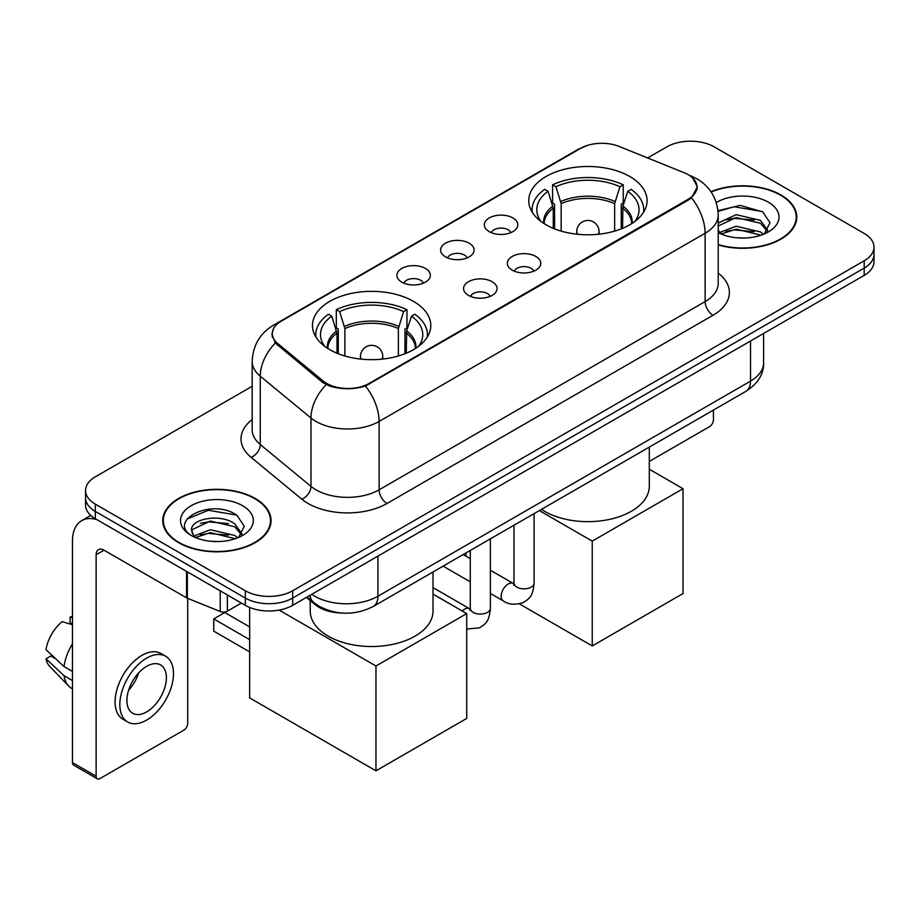 <?xml version="1.0" encoding="UTF-8"?>
<svg xmlns="http://www.w3.org/2000/svg" width="920" height="920" viewBox="0 0 920 920"><rect width="100%" height="100%" fill="white"/><g stroke="black" fill="none" stroke-linecap="round" stroke-linejoin="round"><path stroke-width="1.38" d="M413.459 301.358A59.167 34.155 0 0 0 348.979 293.952A59.167 34.155 0 0 0 312.455 325.507A59.167 34.155 0 0 0 329.785 349.669A59.167 34.155 0 0 0 394.266 357.075A59.167 34.155 0 0 0 430.79 325.507A59.167 34.155 0 0 0 413.459 301.358M629.751 176.49A59.167 34.155 0 0 0 565.271 169.084A59.167 34.155 0 0 0 528.747 200.64A59.167 34.155 0 0 0 546.077 224.79A59.167 34.155 0 0 0 610.558 232.196A59.167 34.155 0 0 0 647.082 200.64A59.167 34.155 0 0 0 629.751 176.49M489.244 231.633A16.744 9.671 180 0 1 485.921 228.896A16.744 9.671 180 0 1 491.464 216.878A16.744 9.671 180 0 1 512.923 217.959A16.744 9.671 180 0 1 516.246 228.896A16.744 9.671 180 0 1 489.244 231.633M510.887 232.633A10.051 5.796 0 0 0 508.185 229.804A10.051 5.796 0 0 0 498.284 228.332A10.051 5.796 0 0 0 491.28 232.633M445.51 256.875A16.744 9.671 180 0 1 442.186 254.15A16.744 9.671 180 0 1 447.729 242.132A16.744 9.671 180 0 1 469.188 243.202A16.744 9.671 180 0 1 472.512 254.15A16.744 9.671 180 0 1 445.51 256.875M467.153 257.876A10.051 5.796 0 0 0 464.45 255.058A10.051 5.796 0 0 0 454.56 253.586A10.051 5.796 0 0 0 447.546 257.876M401.775 282.13A16.744 9.671 180 0 1 398.452 279.392A16.744 9.671 180 0 1 404.006 267.375A16.744 9.671 180 0 1 425.466 268.456A16.744 9.671 180 0 1 428.789 279.392A16.744 9.671 180 0 1 401.775 282.13M423.418 283.13A10.051 5.796 0 0 0 420.728 280.301A10.051 5.796 0 0 0 410.826 278.829A10.051 5.796 0 0 0 403.822 283.13M512.21 270.147A16.744 9.671 180 0 1 508.886 267.409A16.744 9.671 180 0 1 514.441 255.392A16.744 9.671 180 0 1 535.889 256.473A16.744 9.671 180 0 1 539.212 267.409A16.744 9.671 180 0 1 512.21 270.147M533.853 271.147A10.051 5.796 0 0 0 531.162 268.318A10.051 5.796 0 0 0 521.26 266.846A10.051 5.796 0 0 0 514.257 271.147M468.475 295.389A16.744 9.671 180 0 1 465.163 292.652A16.744 9.671 180 0 1 470.706 280.635A16.744 9.671 180 0 1 492.166 281.715A16.744 9.671 180 0 1 495.489 292.652A16.744 9.671 180 0 1 468.475 295.389M490.118 296.389A10.051 5.796 0 0 0 487.428 293.56A10.051 5.796 0 0 0 477.526 292.1A10.051 5.796 0 0 0 470.522 296.389M684.135 172.718A30.141 17.399 180 0 1 688.16 174.662A30.141 17.399 180 0 1 696.992 186.967A30.141 17.399 180 0 1 688.16 199.272L369.253 383.387A30.141 17.399 180 0 1 323.253 381.064L277.736 343.539A30.141 17.399 180 0 1 272.286 333.558A30.141 17.399 180 0 1 281.117 321.252L580.543 148.385A30.141 17.399 180 0 1 619.137 146.441L684.135 172.718M341.745 613.03A33.488 19.331 180 0 1 315.399 604.796L306.429 597.402M718.209 244.95A54.142 31.257 0 0 0 796.766 217.051A54.142 31.257 0 0 0 780.907 194.948A54.142 31.257 0 0 0 710.964 191.693M255.196 498.467A54.142 31.257 0 0 0 196.19 491.694A54.142 31.257 0 0 0 162.771 520.57A54.142 31.257 0 0 0 178.63 542.673A54.142 31.257 0 0 0 237.624 549.447A54.142 31.257 0 0 0 271.055 520.57A54.142 31.257 0 0 0 255.196 498.467M163.323 523.388A54.142 31.257 0 0 0 163.139 524.216M692.668 177.997L697.383 186.783L691.483 197.823L688.551 199.939L365.47 386.043C353.522 389.643 341.573 389.643 329.624 386.043L322.862 382.616L275.321 343.034L271.894 334.339L273.435 328.808M252.183 386.273L95.346 476.824A33.488 19.331 0 0 0 85.537 490.486L85.537 505.08A33.488 19.331 0 0 0 95.346 518.742L245.329 605.337L245.329 598.046A33.488 19.331 0 0 0 292.686 598.046L864.19 268.088A33.488 19.331 0 0 0 874 254.414A33.488 19.331 0 0 1 864.19 268.088L292.686 598.046A33.488 19.331 0 0 1 245.329 598.046L95.346 511.451L245.329 598.046L245.329 590.755A33.488 19.331 0 0 0 292.686 590.755L864.19 260.797A33.488 19.331 0 0 0 874 247.123A33.488 19.331 0 0 0 864.19 233.45L714.207 146.866A33.488 19.331 0 0 0 666.85 146.866L647.634 157.952M85.537 497.777A33.488 19.331 0 0 0 95.346 511.451A33.488 19.331 0 0 1 85.537 497.777M85.537 490.486A33.488 19.331 0 0 0 95.346 504.16L245.329 590.755M270.687 524.216A54.142 31.257 0 0 0 270.491 523.388M796.398 220.696A54.142 31.257 0 0 0 796.214 219.868M245.329 605.337A33.488 19.331 0 0 0 292.686 605.337L864.19 275.379A33.488 19.331 0 0 0 874 261.717L874 247.123M718.209 244.582A53.578 30.935 0 0 0 796.214 217.051A53.578 30.935 0 0 0 780.516 195.178A53.578 30.935 0 0 0 711.171 192.004M736.575 237.762L744.993 238.015M719.854 232.427L736.103 226.228L760.472 231.932L763.416 234.289M721.349 233.99L736.103 229.126L761.001 235.186M718.209 229.827A25.231 14.57 0 0 0 721.567 234.186M718.209 223.111L736.103 214.659L760.472 220.351L767.717 230.368M718.209 226.009L736.103 217.545L760.472 223.249L767.142 231.115M718.209 232.633A36.397 21.01 0 0 0 768.361 231.909A36.397 21.01 0 0 0 768.361 202.193A36.397 21.01 0 0 0 716.277 202.561M764.279 233.933L769.982 222.743L762.772 211.876L740.082 205.367L717.991 210.703M720.107 233.553L718.209 231.541M718.048 211.393L734.114 206.758L762.277 211.542M726.087 219.788L734.114 218.327L754.216 220.052M726.087 231.368L734.114 229.908L754.216 231.633M649.313 461.426L709.469 426.696A5.577 3.22 120 0 0 713.425 419.853L713.425 410.09M179.02 542.443A53.578 30.935 0 0 0 237.417 549.148A53.578 30.935 0 0 0 270.491 520.57A53.578 30.935 0 0 0 254.794 498.697A53.578 30.935 0 0 0 196.408 491.993A53.578 30.935 0 0 0 163.323 520.57A53.578 30.935 0 0 0 179.02 542.443M210.864 541.293L219.27 541.535M194.131 535.946L210.381 529.747L234.749 535.452L237.693 537.82M195.626 537.51L210.381 532.645L235.278 538.706M194.384 537.073L191.774 530.955A25.231 14.57 0 0 0 195.845 537.705M241.994 533.887L234.749 523.871C219.604 512.578 188.45 519.547 191.774 530.955L191.682 529.851M191.843 531.323L192.544 529.437L210.381 521.065L234.749 526.769L241.419 534.635M238.556 537.452L244.26 526.263L237.049 515.395C211.519 497.041 166.14 521.226 192.349 536.061L192.475 536.141M242.638 505.712A36.397 21.01 0 0 0 191.176 505.712A36.397 21.01 0 0 0 191.176 535.428A36.397 21.01 0 0 0 242.638 535.428A36.397 21.01 0 0 0 242.638 505.712M187.024 519.053L208.391 510.278L236.555 515.062M200.376 523.308L208.391 521.858L228.505 523.583M200.376 534.888L208.391 533.428L228.505 535.153M553.276 228.332L553.276 208.23L548.033 191.291A51.129 29.52 0 0 0 539.649 219.489A51.129 29.52 0 0 0 540.937 221.409M554.576 228.861L554.576 204.183L552.587 203.032L552.587 184.805A55.821 32.223 0 0 1 623.231 184.805L619.907 186.725A51.129 29.52 0 0 0 555.922 186.725L561.165 203.665L561.165 231.115M614.652 231.115L614.652 203.665L619.907 186.725M541.443 509.381A61.398 35.443 0 0 0 544.502 511.278A61.398 35.443 0 0 0 611.409 518.96A61.398 35.443 0 0 0 649.313 486.208L649.313 447.097M623.231 184.805L623.231 203.032L621.253 204.183L621.253 228.861M548.033 191.291L544.697 189.359A55.821 32.223 0 0 0 532.093 209.76A55.821 32.223 0 0 0 532.266 212.244M555.922 186.725L552.587 184.805M643.563 212.244A55.821 32.223 0 0 0 643.724 209.76A55.821 32.223 0 0 0 631.131 189.359L627.796 191.291L622.92 206.08L622.553 228.332M634.892 221.409A51.129 29.52 0 0 0 636.18 219.489A51.129 29.52 0 0 0 627.796 191.291M592.25 645.943L592.25 541.121L683.031 488.716L683.031 593.538L592.25 645.943L519.455 603.922M465.957 556.14L465.957 552.954M592.25 541.121L539.35 510.588M649.313 469.246L683.031 488.716M336.984 353.211L336.984 333.097L331.74 316.158A51.129 29.52 0 0 0 323.357 344.356A51.129 29.52 0 0 0 324.645 346.276M338.284 353.728L338.284 329.049L336.306 327.911L336.306 309.672A55.821 32.223 0 0 1 406.95 309.672L403.615 311.604A51.129 29.52 0 0 0 339.641 311.604L344.885 328.543L344.885 355.982M398.372 355.982L398.372 328.543L403.615 311.604M310.224 600.542L310.224 611.087A61.398 35.443 0 0 0 328.21 636.145A61.398 35.443 0 0 0 395.117 643.827A61.398 35.443 0 0 0 433.021 611.087L433.021 571.976M406.95 309.672L406.95 327.911L404.961 329.049L404.961 353.728M331.74 316.158L328.405 314.237A55.821 32.223 0 0 0 315.813 334.627A55.821 32.223 0 0 0 315.974 337.111M339.641 311.604L336.306 309.672M427.271 337.111A55.821 32.223 0 0 0 427.443 334.627A55.821 32.223 0 0 0 414.839 314.237L411.504 316.158L406.64 330.959L406.26 353.211M418.6 346.276A51.129 29.52 0 0 0 419.899 344.356A51.129 29.52 0 0 0 411.504 316.158M249.665 651.877L213.75 631.131L213.75 618.918L249.665 639.653M375.969 770.822L375.969 665.999L466.739 613.594L466.739 718.405L375.969 770.822L249.665 697.9L249.665 607.453M375.969 665.999L279.139 610.098M433.021 594.124L466.739 613.594M213.75 618.918L224.802 612.536L249.665 626.899M227.367 594.964L227.367 611.144L241.385 603.06M97.014 519.708A44.654 25.783 -120 0 0 81.707 520.639A44.654 25.783 -120 0 0 72.45 541.075L72.45 762.565L96.14 776.238L96.14 554.748A11.167 6.44 60 0 1 98.451 549.642A11.167 6.44 60 0 1 104.029 550.194L186.564 597.851L186.564 571.412M96.14 776.238A5.577 3.22 120 0 0 97.29 778.803L73.612 765.13A5.577 3.22 -60 0 1 72.45 762.565M97.29 778.803A5.577 3.22 120 0 0 100.084 778.515L183.758 730.216A5.577 3.22 120 0 0 187.703 723.373L187.703 598.368M227.367 611.144A5.577 3.22 180 0 1 220.225 611.512L187.312 598.207A5.577 3.22 180 0 1 186.564 597.851M146.659 711.896A27.91 16.111 120 0 0 164.887 687.297A27.91 16.111 120 0 0 160.609 664.93A27.91 16.111 120 0 0 146.659 666.321A27.91 16.111 120 0 0 128.421 690.908A27.91 16.111 120 0 0 132.698 713.276A27.91 16.111 120 0 0 146.659 711.896M128.627 690.264A27.91 16.111 120 0 0 138.644 672.911M72.45 617.803L70.093 617.09L70.093 622.69L72.45 624.059M165.634 656.236L160.896 653.499A37.95 21.919 120 0 0 141.921 655.385A37.95 21.919 120 0 0 117.127 688.827A37.95 21.919 120 0 0 122.946 719.244L127.673 721.97A37.95 21.919 120 0 0 146.659 720.095A37.95 21.919 120 0 0 171.453 686.654A37.95 21.919 120 0 0 165.634 656.236A37.95 21.919 120 0 0 146.659 658.11A37.95 21.919 120 0 0 121.865 691.564A37.95 21.919 120 0 0 127.673 721.97M72.45 643.896A36.834 21.263 120 0 0 64.078 666.597L46 649.692A29.026 16.755 120 0 1 62.192 621.644L72.45 624.749M72.45 671.439L64.078 666.597M55.775 658.846L50.853 656.006L46 658.8L64.078 675.717L72.45 680.558M64.078 675.717A36.834 21.263 120 0 0 68.62 685.998A36.834 21.263 120 0 0 71.403 688.194L72.45 688.804M72.45 616.423A29.026 16.755 120 0 0 70.093 617.09M46 658.8A29.026 16.755 120 0 0 49.427 666.034L68.62 685.998M277.736 343.539L277.736 345.414M323.253 381.064L323.253 382.927M369.253 383.387L369.253 384.284M688.16 199.272L688.16 200.169M315.399 603.807L315.399 604.796M718.209 273.136A55.821 32.223 180 0 1 713.023 315.261L387.021 503.481A11.167 6.44 60 0 1 379.12 489.808L705.134 301.587A44.654 25.783 0 0 0 718.209 283.36L718.209 214.992A44.654 25.783 180 0 1 705.134 233.231A39.077 22.563 -120 0 0 691.483 197.823M387.021 503.481A55.821 32.223 180 0 1 308.085 503.481A55.821 32.223 180 0 1 301.829 499.18L251.114 457.366A55.821 32.223 180 0 1 252.183 419.543M315.974 489.808A44.654 25.783 0 0 0 379.12 489.808L379.12 421.44A44.654 25.783 180 0 1 315.974 421.44A44.654 25.783 180 0 1 310.971 418.002L260.256 376.188A44.654 25.783 180 0 1 252.183 361.399L252.183 429.766A44.654 25.783 0 0 0 260.256 444.544L310.971 486.369A44.654 25.783 0 0 0 315.974 489.808M718.209 214.992C717.45 198.939 710.401 186.898 697.038 178.882L691.403 176.134A39.077 18.296 112 0 0 689.735 175.651M365.47 386.043A39.077 22.563 60 0 1 379.12 421.44L705.134 233.231L705.134 301.587A11.167 6.44 60 0 0 713.023 315.261M277.564 323.736A39.077 22.563 -120 0 0 273.355 325.289C259.992 333.304 252.942 345.345 252.183 361.399M273.355 325.289L577.645 149.603A39.077 22.563 60 0 1 580.612 148.35M275.321 343.034A39.077 26.128 129.5 0 0 260.256 376.188L260.256 444.544A11.167 7.463 -50.5 0 1 251.114 457.366M326.197 384.686A39.077 26.128 129.5 0 0 310.971 418.002L310.971 486.369A11.167 7.463 -50.5 0 1 301.829 499.18M292.686 590.755L292.686 605.337M864.19 260.797L864.19 275.379M95.346 504.16L95.346 518.742M311.788 594.308A44.654 25.783 0 0 0 314.789 596.229A44.654 25.783 0 0 0 377.936 596.229L750.524 381.11A44.654 25.783 0 0 0 763.6 362.882C763.922 373.968 758.022 383.445 745.901 391.334L373.313 606.441A22.321 12.892 60 0 0 377.936 596.229L377.936 556.117M750.524 341.009L750.524 381.11A22.321 12.892 60 0 1 745.901 391.334M309.983 595.355A22.321 14.938 129.5 0 0 313.869 602.611L307.096 597.022M553.276 208.23A43.757 25.265 0 0 0 544.157 223.629M614.652 203.665A43.757 25.265 0 0 0 561.165 203.665M552.897 206.08A44.286 25.564 0 0 0 543.72 223.353M615.031 201.526A44.286 25.564 0 0 0 560.797 201.526M632.109 223.353A44.286 25.564 0 0 0 622.92 206.08M631.672 223.629A43.757 25.265 0 0 0 622.553 208.23M577.748 234.289A11.167 6.44 180 0 1 576.748 231.633L576.748 234.186M599.081 234.186L599.081 231.633A11.167 6.44 180 0 1 598.081 234.289M336.984 333.097A43.757 25.265 0 0 0 327.865 348.507M398.372 328.543A43.757 25.265 0 0 0 344.885 328.543M336.616 330.959A44.286 25.564 0 0 0 327.428 348.22M398.739 326.404A44.286 25.564 0 0 0 344.505 326.404M415.817 348.22A44.286 25.564 0 0 0 406.64 330.959M415.391 348.507A43.757 25.265 0 0 0 406.26 333.097M361.456 359.168A11.167 6.44 180 0 1 360.467 356.5L360.467 359.053M382.789 359.053L382.789 356.5A11.167 6.44 180 0 1 381.788 359.168M534.094 513.613L534.094 583.05A10.051 5.796 180 0 1 530.702 587.409A10.051 5.796 180 0 1 516.948 587.155A10.051 5.796 180 0 1 514.004 583.05L513.682 585.223L514.579 584.476M534.094 583.05C532.956 597.218 528.873 598.736 523.261 602.6C514.958 605.176 508.288 604.589 503.24 600.875A10.051 5.796 -60 0 1 501.699 592.825A10.051 5.796 -60 0 1 508.265 583.97A10.051 5.796 -60 0 1 508.714 583.728A10.051 5.796 -60 0 1 513.291 583.464L513.981 583.832M490.371 538.867L490.371 608.304A10.051 5.796 180 0 1 486.967 612.651A10.051 5.796 180 0 1 473.213 612.409A10.051 5.796 180 0 1 470.269 608.304L469.947 610.477L470.856 609.73M462.231 610.983A10.051 5.796 -60 0 1 464.531 609.212A10.051 5.796 -60 0 1 464.979 608.971A10.051 5.796 -60 0 1 469.556 608.718L470.246 609.074M96.14 554.748L104.029 550.194M187.312 571.849L187.312 598.207M220.225 611.512L220.225 590.847M272.286 333.558L272.286 337.26M696.992 186.967L696.992 189.635M577.645 149.603L587.857 145.279M691.403 176.134L688.976 175.156M373.313 606.441C355.35 615.469 337.387 615.469 319.412 606.441L313.869 602.611M763.6 362.882L763.6 333.454M796.214 221.524L796.214 217.051M270.491 525.044L270.491 520.57M163.323 525.044L163.323 520.57M532.093 211.968L532.093 209.76M643.724 211.968L643.724 209.76M599.081 231.633A11.167 11.167 0 0 0 582.325 221.961A11.167 11.167 0 0 0 576.748 231.633M315.813 336.846L315.813 334.627M427.443 336.846L427.443 334.627M382.789 356.5A11.167 11.167 0 0 0 366.045 346.84A11.167 11.167 0 0 0 360.467 356.5M503.24 600.875L490.371 593.434M470.269 581.842L443.106 566.156M514.004 525.216L514.004 583.05M513.291 583.464L490.371 570.239M470.269 558.635L463.197 554.553M490.371 608.304C489.221 622.472 485.139 623.99 479.527 627.854L466.739 629.038M470.269 550.471L470.269 608.304M469.556 608.718L433.021 587.627M81.707 520.639L90.735 515.418"/></g></svg>
